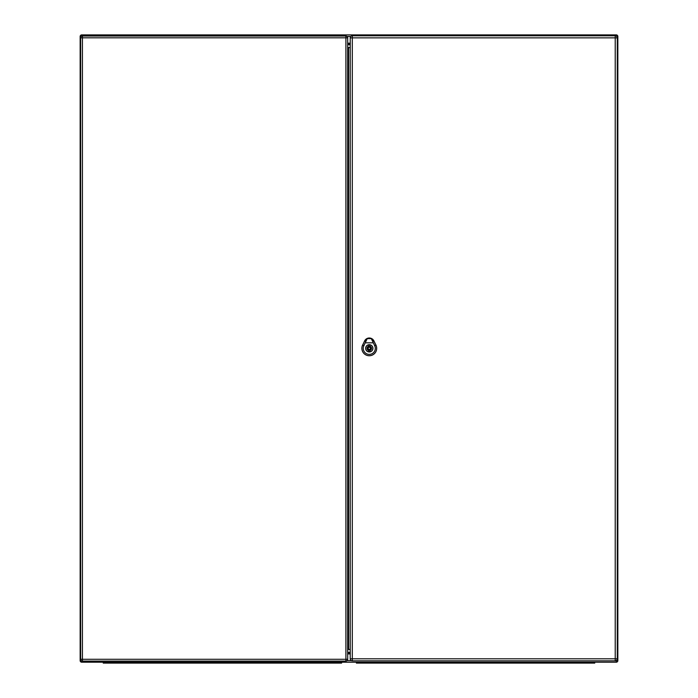 <?xml version="1.0" encoding="UTF-8"?>
<svg xmlns="http://www.w3.org/2000/svg" width="698" height="698" viewBox="0 0 698 698"><rect width="100%" height="100%" fill="white"/><g stroke="black" fill="none" stroke-linecap="round" stroke-linejoin="round"><path stroke-width="1.05" d="M616.16 660.64L617.843 660.64A1.571 1.571 0 0 1 616.273 662.201L81.727 662.201A1.571 1.571 0 0 1 80.157 660.64L80.157 36.471A1.571 1.571 0 0 1 81.727 34.9L616.273 34.9A1.571 1.571 0 0 1 617.843 36.471L617.843 660.64A1.571 1.571 0 0 1 616.273 662.201L616.273 660.57M347.691 653.415L350.291 653.415M350.283 43.695L347.691 43.695M350.248 44.375L347.691 44.375M347.691 652.735L350.265 652.735M347.691 652.342L350.248 652.342M350.23 44.742L350.23 37.858L352.298 37.858L352.298 658.799L615.226 658.799L615.226 37.858L352.298 37.858L352.298 35.799L615.226 35.799A2.059 2.059 0 0 1 617.285 37.858L617.285 658.799A2.059 2.059 0 0 1 615.226 660.858L352.298 660.858A2.059 2.059 0 0 1 350.23 658.799L350.23 44.742L347.691 44.759M81.247 36.471L80.157 36.471A1.571 1.571 0 0 1 81.727 34.9L81.727 36.165M106.82 662.201L103.234 662.201L103.234 663.1L106.82 663.1L106.82 662.201M106.82 663.1L341.61 663.1L341.61 662.201M369.277 344.742A3.586 3.586 0 0 0 365.691 348.328A3.586 3.586 0 0 0 369.277 351.914A3.586 3.586 0 0 0 372.863 348.328A3.586 3.586 0 0 0 369.277 344.742M369.949 346.191L369.949 345.126A3.272 3.272 0 0 0 368.605 345.126L368.605 346.191A2.242 2.242 0 0 0 368.605 350.466L368.605 351.53A3.272 3.272 0 0 0 369.949 351.53L369.949 350.466A2.242 2.242 0 0 0 369.949 346.191M369.277 349.445A1.117 1.117 0 0 0 370.394 348.328A1.117 1.117 0 0 0 369.277 347.211A1.117 1.117 0 0 0 368.16 348.328A1.117 1.117 0 0 0 369.277 349.445M371.301 338.617C373.735 340.886 373.866 340.886 371.702 338.626C373.866 340.886 373.735 340.886 371.301 338.617L373.334 342.823L365.22 342.823L367.253 338.617L371.223 338.565M367.253 338.617C364.81 340.886 364.679 340.894 366.851 338.626A5.156 5.156 0 0 0 364.635 340.947L362.602 345.135A7.408 7.408 0 0 0 369.277 355.744A7.408 7.408 0 0 0 375.952 345.135L373.936 340.938A5.165 5.165 0 0 0 364.618 340.938L362.62 345.144A7.39 7.39 0 0 0 369.277 355.727A7.39 7.39 0 0 0 375.934 345.144L373.919 340.947A5.156 5.156 0 0 0 371.702 338.626L366.851 338.626C364.679 340.894 364.81 340.886 367.253 338.617L367.331 338.565M372.915 348.328A3.638 3.638 0 0 1 367.453 351.478A3.638 3.638 0 0 1 367.453 345.178A3.638 3.638 0 0 1 372.915 348.328M373.334 342.823L374.721 345.728A6.046 6.046 0 0 1 369.277 354.383A6.046 6.046 0 0 1 363.833 345.728L365.22 342.823M356.39 662.201L356.39 663.1L594.766 663.1L594.766 662.201M347.683 42.761L347.691 60.22M347.683 654.34L347.691 636.89M347.691 44.489L347.691 659.287A1.789 1.789 0 0 1 345.903 661.085L82.434 661.085A1.789 1.789 0 0 1 80.636 659.287L80.636 37.814L82.434 37.814L82.434 659.287L345.903 659.287L345.903 37.814L82.434 37.814L82.434 36.017L345.903 36.017L345.903 37.814L347.691 37.814L347.691 44.489M347.691 47.377L350.23 47.673M350.23 649.437L348.59 649.437L348.59 47.673M347.691 649.725L348.59 649.437M82.434 36.017A1.789 1.789 0 0 0 80.636 37.814A1.789 1.789 0 0 1 82.434 36.017M347.691 37.814A1.789 1.789 0 0 0 345.903 36.017A1.789 1.789 0 0 1 347.691 37.814M352.298 35.799A2.059 2.059 0 0 0 350.23 37.858A2.059 2.059 0 0 1 352.298 35.799M347.691 43.189L350.291 43.189M350.283 653.913L347.691 653.913M347.081 660.64L351.356 660.64M350.771 36.471L347.081 36.471M350.248 652.368L347.691 652.368M347.691 44.733L350.23 44.733M616.744 36.471L617.843 36.471M616.273 36.087L616.273 34.9M81.727 662.201L81.727 660.936M617.843 660.64A1.571 1.571 0 0 1 616.273 662.201M81.247 660.64L80.157 660.64M80.157 36.471A1.571 1.571 0 0 1 81.727 34.9M338.024 663.1L338.024 662.201M369.277 346.54A1.789 1.789 0 0 0 367.488 348.328A1.789 1.789 0 0 0 369.277 350.117A1.789 1.789 0 0 0 371.066 348.328A1.789 1.789 0 0 0 369.277 346.54M373.919 340.947L373.029 341.374M363.937 345.772L362.506 345.091M374.617 345.772L376.048 345.091M365.525 341.374L364.574 340.921M591.18 663.1L591.18 662.201M359.976 663.1L359.976 662.201M80.636 659.287A1.789 1.789 0 0 0 82.434 661.085L82.434 659.287L80.636 659.287M345.903 661.085A1.789 1.789 0 0 0 347.691 659.287L345.903 659.287L345.903 661.085M617.285 37.858A2.059 2.059 0 0 0 615.226 35.799L615.226 37.858L617.285 37.858M617.285 658.799L615.226 658.799L615.226 660.858A2.059 2.059 0 0 0 617.285 658.799M352.298 660.858L352.298 658.799L350.23 658.799M366.816 338.652L364.984 340.345M373.57 340.362L371.737 338.652"/></g></svg>
